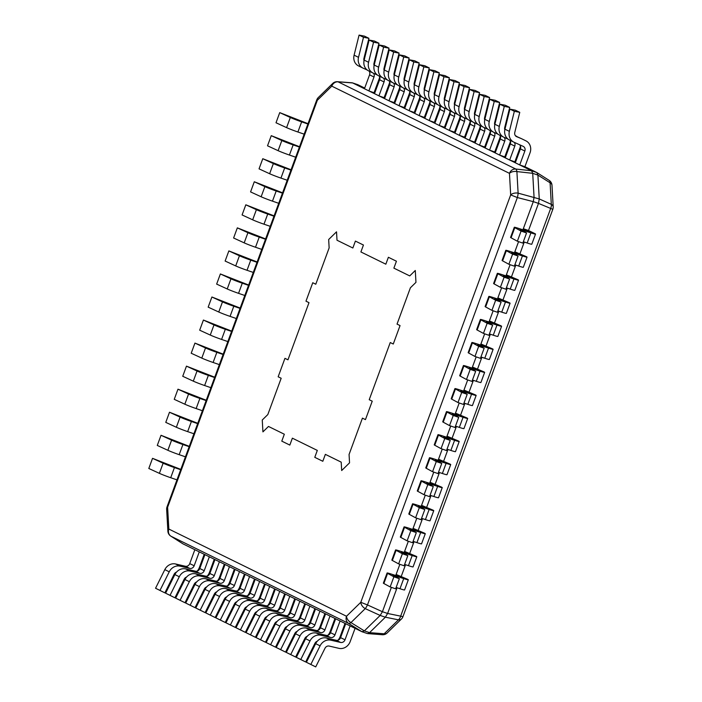 <?xml version="1.0" encoding="UTF-8"?>
<svg xmlns="http://www.w3.org/2000/svg" width="702" height="702" viewBox="0 0 702 702"><rect width="100%" height="100%" fill="white"/><g stroke="black" fill="none" stroke-linecap="round" stroke-linejoin="round"><path stroke-width="1.05" d="M182.748 543.717L170.911 536.196A6.248 3.37 122.4 0 1 170.761 536.109A6.248 3.37 122.4 0 1 170.498 535.907M357.537 84.591L352.106 82.801L337.539 81.704A6.248 3.229 94.3 0 1 338.083 81.836L352.623 82.933L531.546 170.753L536.749 172.508L524.921 166.699L530.036 152.799A10.082 8.977 -63.9 0 0 525.956 140.874L521.533 138.698A10.082 8.977 -63.9 0 0 521.296 138.592L516.611 136.653A3.931 3.501 116.1 0 1 514.785 132.415L519.761 112.346L514.347 111.302L509.371 131.371A10.082 8.977 -63.9 0 0 513.811 142.129L509.38 139.952A10.082 8.977 -63.9 0 1 504.949 129.203L509.371 131.371M391.374 587.355L382.414 611.714L367.471 604.931A6.248 1.632 114.5 0 1 365.242 608.625L380.168 615.443L364.364 630.887L350.965 622.577A6.248 2.343 121.9 0 1 348.578 623.394A6.248 5.563 -63.9 0 1 346.507 616.251A6.248 4.168 45.7 0 0 350.965 622.577L365.242 608.625A6.248 4.168 -134.3 0 1 360.793 602.298L367.471 604.931L517.356 197.552L533.292 201.641L534.055 197.192L532.713 173.324L516.9 171.578A6.248 3.694 176.8 0 0 509.459 173.35A6.248 5.563 -63.9 0 1 515.751 169.033A6.248 2.211 96.2 0 1 516.9 171.578L518.111 193.147A6.248 1.571 104.3 0 1 517.356 197.552L510.679 194.91A6.248 3.694 -3.2 0 1 518.111 193.147L539.25 198.938L551.307 204.352A6.248 3.694 -3.2 0 1 553.194 206.809L551.983 185.249A6.248 3.694 176.8 0 0 550.096 182.792A6.248 3.299 -57.6 0 0 549.087 180.326A6.248 3.299 -57.6 0 0 548.946 180.247M530.905 232.871L520.059 229.396L526.553 232.967L522.823 243.111L517.365 241.216L511.065 237.794A10.082 0.535 20.2 0 1 510.556 237.416L514.294 227.281A10.082 0.535 20.2 0 1 518.901 228.492L529.756 231.958L523.315 228.747L522.92 229.826L533.292 201.641L538.487 203.396L539.25 198.938L537.907 175.079L550.096 182.792L551.307 204.352A6.248 3.931 -65.9 0 1 550.552 208.757L400.666 616.145L402.93 616.707L552.816 209.319L538.487 203.396L528.509 230.502L534.582 233.476A10.082 0.535 20.2 0 1 535.521 234.082A10.082 0.535 20.2 0 1 530.905 232.871L527.176 243.006L523.332 241.734M316.769 99.895A6.248 6.248 0 0 1 318.26 97.578A6.248 4.168 45.7 0 0 317.348 100.263L316.769 99.895L167.023 506.879L167.611 507.248A6.248 3.694 176.8 0 0 166.655 509.38L167.883 531.195A6.248 3.694 -3.2 0 1 168.84 529.054A6.248 5.563 116.1 0 0 170.911 536.196L348.578 623.394L361.951 631.712L364.364 630.887L369.559 632.642L384.161 633.792A6.248 4.168 45.7 0 0 387.153 632.976L401.43 619.015A6.248 4.168 -134.3 0 1 398.446 619.84A6.248 3.879 -78.5 0 0 400.666 616.145L387.609 613.469L397.069 587.767M367.646 633.59L369.559 632.642L385.363 617.198L398.446 619.84L384.161 633.792A6.248 3.159 -85.6 0 1 382.3 634.731A6.248 6.248 0 0 0 387.153 632.976M367.286 633.52L361.951 631.712L183.029 543.892M410.398 287.785L397.034 324.105L400.052 325.588L393.269 344.024L390.251 342.541L369.217 399.701L372.235 401.184L369.217 399.701L390.251 342.541L393.269 344.024L400.052 325.588L397.034 324.105L410.398 287.785L415.961 282.353L415.286 270.481L409.731 275.912L393.883 268.138L396.428 261.223L388.382 257.274L385.837 264.189L360.898 251.948L385.837 264.189L388.382 257.274L396.428 261.223L393.883 268.138L409.731 275.912L415.286 270.481L415.961 282.353L410.398 287.785M363.443 245.033L360.898 251.948L363.443 245.033L355.396 241.084L363.443 245.033M352.852 247.999L355.396 241.084L352.852 247.999L337.004 240.224L352.852 247.999M336.53 231.827L337.004 240.224L336.53 231.827L328.668 239.514L336.53 231.827M329.141 247.903L328.668 239.514L329.141 247.903L315.777 284.222L312.759 282.739L305.975 301.184L308.994 302.659L287.96 359.819L308.994 302.659L305.975 301.184L312.759 282.739L315.777 284.222L329.141 247.903M284.942 358.345L287.96 359.819L284.942 358.345L278.159 376.781L284.942 358.345M281.177 378.264L278.159 376.781L281.177 378.264L267.813 414.575L262.258 420.007L262.925 431.879L268.489 426.447L284.328 434.231L281.792 441.137L289.829 445.086L292.374 438.171L317.313 450.412L292.374 438.171L289.829 445.086L281.792 441.137L284.328 434.231L268.489 426.447L262.925 431.879L262.258 420.007L267.813 414.575L281.177 378.264M314.777 457.327L317.313 450.412L314.777 457.327L322.815 461.275L314.777 457.327M325.359 454.361L322.815 461.275L325.359 454.361L341.207 462.144L325.359 454.361M341.681 470.533L341.207 462.144L341.681 470.533L349.543 462.855L341.681 470.533M349.07 454.457L349.543 462.855L349.07 454.457L362.434 418.138L365.452 419.62L372.235 401.184L365.452 419.62L362.434 418.138L349.07 454.457M536.881 172.578L537.907 175.079L532.713 173.324L531.546 170.753L515.751 169.033L338.083 81.836A6.248 5.563 116.1 0 0 331.792 86.153A6.248 4.168 -134.3 0 1 332.704 83.468L318.26 97.578M357.818 84.688L364.698 88.066M369.094 71.104A3.931 3.501 116.1 0 1 369.568 74.842L373.99 77.009L368.875 90.909L374.754 92.997M379.15 76.035A3.931 3.501 116.1 0 1 379.624 79.774L384.047 81.95L378.931 95.849L384.81 97.938M389.206 80.976A3.931 3.501 116.1 0 1 389.68 84.714L394.103 86.881L388.987 100.781L394.866 102.869M399.262 85.907A3.931 3.501 116.1 0 1 399.736 89.645L404.159 91.822L399.043 105.721L404.922 107.81M409.319 90.848A3.931 3.501 116.1 0 1 409.792 94.586L414.215 96.753L409.099 110.653L414.979 112.741M419.375 95.779A3.931 3.501 116.1 0 1 419.849 99.517L424.271 101.693L419.155 115.593L425.035 117.682M429.431 100.719A3.931 3.501 116.1 0 1 429.905 104.458L434.327 106.625L429.212 120.525L435.091 122.613M439.487 105.651A3.931 3.501 116.1 0 1 439.961 109.389L444.384 111.557L439.268 125.456L445.147 127.553M454.519 132.151L455.212 132.485M459.599 115.523A3.931 3.501 116.1 0 1 460.073 119.261L464.496 121.428L459.389 135.328L465.268 137.425M469.656 120.463A3.931 3.501 116.1 0 1 470.129 124.193L474.552 126.369L469.445 140.268L475.324 142.357M479.712 125.395A3.931 3.501 116.1 0 1 480.186 129.133L484.608 131.3L479.501 145.2L485.38 147.297M489.768 130.335A3.931 3.501 116.1 0 1 490.242 134.064L494.673 136.241L489.557 150.14L495.436 152.229M499.824 135.267A3.931 3.501 116.1 0 1 500.298 139.005L504.729 141.172L499.613 155.072L505.493 157.169M509.889 140.207A3.931 3.501 116.1 0 1 510.354 143.936L514.785 146.113L509.67 160.012L515.549 162.101M518.576 241.637L514.443 252.869L514.838 251.799L526.096 256.528A10.082 0.535 20.2 0 1 527.044 257.134A10.082 0.535 20.2 0 1 522.428 255.914L518.699 266.058L514.847 264.786M510.1 264.689L505.966 275.921L506.361 274.842L517.62 279.572A10.082 0.535 20.2 0 1 518.559 280.177A10.082 0.535 20.2 0 1 513.952 278.966L510.214 289.101L506.37 287.829M501.614 287.732L497.481 298.964L497.876 297.894L509.134 302.623A10.082 0.535 20.2 0 1 510.082 303.229A10.082 0.535 20.2 0 1 505.466 302.009L501.737 312.153L497.893 310.881M493.137 310.784L489.004 322.016L489.399 320.937L500.658 325.667A10.082 0.535 20.2 0 1 501.605 326.272A10.082 0.535 20.2 0 1 496.99 325.061L493.26 335.205L489.408 333.924M484.661 333.827L480.528 345.059L480.923 343.989L492.181 348.718A10.082 0.535 20.2 0 1 493.12 349.324A10.082 0.535 20.2 0 1 488.513 348.104L484.775 358.248L480.931 356.976M476.175 356.879L472.042 368.111L472.437 367.032L483.696 371.77A10.082 0.535 20.2 0 1 484.643 372.367A10.082 0.535 20.2 0 1 480.028 371.156L476.298 381.3L472.455 380.028M467.699 379.922L463.566 391.154L463.961 390.084L475.219 394.814A10.082 0.535 20.2 0 1 476.158 395.419A10.082 0.535 20.2 0 1 471.551 394.208L467.822 404.343L463.969 403.071M459.213 402.974L455.08 414.206L455.475 413.136L466.742 417.865A10.082 0.535 20.2 0 1 467.681 418.471A10.082 0.535 20.2 0 1 463.066 417.251L459.336 427.395L455.493 426.123M450.737 426.017L446.604 437.249L446.998 436.179L458.257 440.909A10.082 0.535 20.2 0 1 459.205 441.514A10.082 0.535 20.2 0 1 454.589 440.303L450.859 450.438L447.007 449.166M442.26 449.069L438.127 460.301L438.522 459.231L449.78 463.961A10.082 0.535 20.2 0 1 450.719 464.566A10.082 0.535 20.2 0 1 446.112 463.346L442.374 473.49L438.531 472.218M433.775 472.113L429.642 483.353L430.036 482.274L441.295 487.004A10.082 0.535 20.2 0 1 442.242 487.609A10.082 0.535 20.2 0 1 437.627 486.398L433.897 496.533L430.054 495.261M425.298 495.164L421.165 506.396L421.56 505.326L432.818 510.056A10.082 0.535 20.2 0 1 433.766 510.661A10.082 0.535 20.2 0 1 429.15 509.441L425.421 519.585L421.569 518.313M416.812 518.216L412.679 529.448L413.083 528.369L424.341 533.099A10.082 0.535 20.2 0 1 425.28 533.704A10.082 0.535 20.2 0 1 420.673 532.493L416.935 542.628L413.092 541.356M408.336 541.26L404.203 552.492L404.598 551.421L415.856 556.151A10.082 0.535 20.2 0 1 416.804 556.756A10.082 0.535 20.2 0 1 412.188 555.536L408.459 565.68L404.606 564.408M399.859 564.311L395.726 575.543L396.121 574.464L407.379 579.194A10.082 0.535 20.2 0 1 408.318 579.799A10.082 0.535 20.2 0 1 403.711 578.588L399.982 588.732L396.13 587.451M524.262 242.05L520.033 253.554M515.786 265.093L511.556 276.597M507.309 288.145L503.071 299.649M498.824 311.188L494.594 322.692M490.347 334.24L486.117 345.744M481.87 357.283L477.632 368.787M473.385 380.335L469.155 391.839M464.908 403.378L460.67 414.882M456.423 426.43L452.193 437.934M447.946 449.482L443.717 460.986M439.47 472.525L435.231 484.029M430.984 495.577L426.755 507.081M422.507 518.62L418.278 530.124M414.031 541.672L409.792 553.176M405.545 564.715L401.316 576.219M385.363 617.198L387.609 613.469L382.414 611.714L380.168 615.443L385.363 617.198M340.628 642.453L330.835 640.18A10.082 8.977 116.1 0 0 320.086 645.84L315.663 643.664A10.082 8.977 116.1 0 1 326.412 638.004L336.197 640.285A3.931 3.501 -63.9 0 0 340.584 637.635L345.7 623.736L350.123 625.903L345.007 639.803A3.931 3.501 -63.9 0 1 340.628 642.453L336.197 640.285M355.072 628.334L350.201 641.558A10.082 8.977 116.1 0 1 338.961 648.35L329.177 646.068A3.931 3.501 -63.9 0 0 324.982 648.279L315.724 666.9L310.828 664.461L320.086 645.84M315.724 666.9L306.405 662.284L315.663 643.664M310.828 664.461L306.405 662.284M330.563 637.521L320.779 635.24A10.082 8.977 116.1 0 0 310.03 640.9L305.607 638.732A10.082 8.977 116.1 0 1 316.356 633.072L326.14 635.345A3.931 3.501 -63.9 0 0 330.528 632.695L335.644 618.795L340.066 620.972L334.951 634.871A3.931 3.501 -63.9 0 1 330.563 637.521L326.14 635.345M345.015 623.394L340.145 636.626A10.082 8.977 116.1 0 1 338.031 640.18M310.03 640.9L300.772 659.52L305.668 661.968L314.926 643.348A3.931 3.501 -63.9 0 1 317.295 641.233M305.668 661.968L296.349 657.353L305.607 638.732M300.772 659.52L296.349 657.353M320.507 632.581L310.723 630.308A10.082 8.977 116.1 0 0 299.973 635.968L295.551 633.792A10.082 8.977 116.1 0 1 306.3 628.132L316.084 630.414A3.931 3.501 -63.9 0 0 320.472 627.763L325.588 613.864L330.01 616.031L324.894 629.931A3.931 3.501 -63.9 0 1 320.507 632.581L316.084 630.414M334.959 618.462L330.089 631.686A10.082 8.977 116.1 0 1 327.974 635.249M299.973 635.968L290.716 654.589L295.612 657.028L304.87 638.408A3.931 3.501 -63.9 0 1 307.239 636.302M295.612 657.028L286.293 652.412L295.551 633.792M290.716 654.589L286.293 652.412M310.451 627.649L300.667 625.368A10.082 8.977 116.1 0 0 289.917 631.028L285.495 628.86A10.082 8.977 116.1 0 1 296.244 623.201L306.028 625.473A3.931 3.501 -63.9 0 0 310.416 622.823L315.531 608.924L319.954 611.1L314.838 624.999A3.931 3.501 -63.9 0 1 310.451 627.649L306.028 625.473M324.903 613.522L320.033 626.754A10.082 8.977 116.1 0 1 317.918 630.317M289.917 631.028L280.66 649.648L285.556 652.097L294.814 633.476A3.931 3.501 -63.9 0 1 297.183 631.361M285.556 652.097L276.228 647.481L285.495 628.86M280.66 649.648L276.228 647.481M300.395 622.709L290.61 620.436A10.082 8.977 116.1 0 0 279.861 626.096L275.438 623.92A10.082 8.977 116.1 0 1 286.188 618.269L295.972 620.542A3.931 3.501 -63.9 0 0 300.359 617.892L305.475 603.992L309.898 606.159L304.782 620.059A3.931 3.501 -63.9 0 1 300.395 622.709L295.972 620.542M314.847 608.59L309.977 621.814A10.082 8.977 116.1 0 1 307.862 625.377M279.861 626.096L270.603 644.717L275.5 647.156L284.758 628.536A3.931 3.501 -63.9 0 1 287.127 626.43M275.5 647.156L266.172 642.541L275.438 623.92M270.603 644.717L266.172 642.541M290.338 617.778L280.554 615.505A10.082 8.977 116.1 0 0 269.805 621.156L265.374 618.988A10.082 8.977 116.1 0 1 276.132 613.329L285.916 615.601A3.931 3.501 -63.9 0 0 290.303 612.951L295.419 599.052L299.842 601.228L294.726 615.127A3.931 3.501 -63.9 0 1 290.338 617.778L285.916 615.601M304.791 603.65L299.921 616.882A10.082 8.977 116.1 0 1 297.797 620.445M269.805 621.156L260.547 639.776L265.444 642.225L274.701 623.604A3.931 3.501 -63.9 0 1 277.071 621.489M265.444 642.225L256.116 637.609L265.374 618.988M260.547 639.776L256.116 637.609M280.282 612.837L270.498 610.564A10.082 8.977 116.1 0 0 259.749 616.224L255.317 614.048A10.082 8.977 116.1 0 1 266.076 608.397L275.86 610.67A3.931 3.501 -63.9 0 0 280.247 608.02L285.363 594.12L289.786 596.288L284.67 610.187A3.931 3.501 -63.9 0 1 280.282 612.837L275.86 610.67M294.735 598.718L289.865 611.942A10.082 8.977 116.1 0 1 287.741 615.505M259.749 616.224L250.491 634.845L255.388 637.284L264.645 618.664A3.931 3.501 -63.9 0 1 267.014 616.558M255.388 637.284L246.06 632.669L255.317 614.048M250.491 634.845L246.06 632.669M270.226 607.906L260.442 605.633A10.082 8.977 116.1 0 0 249.693 611.284L245.261 609.117A10.082 8.977 116.1 0 1 256.019 603.457L265.804 605.729A3.931 3.501 -63.9 0 0 270.191 603.079L275.307 589.18L279.729 591.356L274.614 605.256A3.931 3.501 -63.9 0 1 270.226 607.906L265.804 605.729M284.679 593.787L279.808 607.011A10.082 8.977 116.1 0 1 277.685 610.573M249.693 611.284L240.435 629.905L245.331 632.353L254.589 613.732A3.931 3.501 -63.9 0 1 256.958 611.617M245.331 632.353L236.004 627.737L245.261 609.117M240.435 629.905L236.004 627.737M260.17 602.965L250.386 600.693A10.082 8.977 116.1 0 0 239.636 606.352L235.205 604.176A10.082 8.977 116.1 0 1 245.963 598.525L255.747 600.798A3.931 3.501 -63.9 0 0 260.135 598.148L265.251 584.248L269.673 586.416L264.557 600.315A3.931 3.501 -63.9 0 1 260.17 602.965L255.747 600.798M274.622 588.846L269.752 602.07A10.082 8.977 116.1 0 1 267.629 605.633M239.636 606.352L230.379 624.973L235.275 627.412L244.533 608.792A3.931 3.501 -63.9 0 1 246.902 606.686M235.275 627.412L225.947 622.797L235.205 604.176M230.379 624.973L225.947 622.797M250.114 598.034L240.33 595.761A10.082 8.977 116.1 0 0 229.58 601.412L225.149 599.245A10.082 8.977 116.1 0 1 235.907 593.585L245.691 595.858A3.931 3.501 -63.9 0 0 250.079 593.208L255.195 579.308L259.617 581.484L254.501 595.384A3.931 3.501 -63.9 0 1 250.114 598.034L245.691 595.858M264.566 583.915L259.696 597.139A10.082 8.977 116.1 0 1 257.573 600.701M229.58 601.412L220.314 620.033L225.219 622.481L234.477 603.86A3.931 3.501 -63.9 0 1 236.846 601.746M225.219 622.481L215.891 617.865L225.149 599.245M220.314 620.033L215.891 617.865M240.058 593.093L230.274 590.821A10.082 8.977 116.1 0 0 219.524 596.481L215.093 594.304A10.082 8.977 116.1 0 1 225.851 588.653L235.635 590.926A3.931 3.501 -63.9 0 0 240.023 588.276L245.138 574.376L249.561 576.544L244.445 590.443A3.931 3.501 -63.9 0 1 240.058 593.093L235.635 590.926M254.51 578.974L249.64 592.198A10.082 8.977 116.1 0 1 247.516 595.761M219.524 596.481L210.258 615.101L215.163 617.541L224.421 598.92A3.931 3.501 -63.9 0 1 226.781 596.814M215.163 617.541L205.835 612.925L215.093 594.304M210.258 615.101L205.835 612.925M230.002 588.162L220.217 585.889A10.082 8.977 116.1 0 0 209.459 591.54L205.037 589.373A10.082 8.977 116.1 0 1 215.795 583.713L225.579 585.986A3.931 3.501 -63.9 0 0 229.966 583.344L235.073 569.445L239.505 571.612L234.389 585.512A3.931 3.501 -63.9 0 1 230.002 588.162L225.579 585.986M244.445 574.043L239.584 587.267A10.082 8.977 116.1 0 1 237.46 590.83M209.459 591.54L200.202 610.161L205.107 612.609L214.364 593.989A3.931 3.501 -63.9 0 1 216.725 591.874M205.107 612.609L195.779 607.993L205.037 589.373M200.202 610.161L195.779 607.993M219.945 583.222L210.161 580.949A10.082 8.977 116.1 0 0 199.403 586.609L194.98 584.441A10.082 8.977 116.1 0 1 205.739 578.781L215.523 581.054A3.931 3.501 -63.9 0 0 219.91 578.404L225.017 564.505L229.449 566.681L224.333 580.58A3.931 3.501 -63.9 0 1 219.945 583.222L215.523 581.054M234.389 569.103L229.528 582.327A10.082 8.977 116.1 0 1 227.404 585.889M199.403 586.609L190.145 605.229L195.042 607.669L204.308 589.048A3.931 3.501 -63.9 0 1 206.669 586.942M195.042 607.669L185.723 603.053L194.98 584.441M190.145 605.229L185.723 603.053M209.889 578.29L200.105 576.017A10.082 8.977 116.1 0 0 189.347 581.677L184.924 579.501A10.082 8.977 116.1 0 1 195.682 573.841L205.467 576.114A3.931 3.501 -63.9 0 0 209.854 573.473L214.961 559.573L219.393 561.74L214.277 575.64A3.931 3.501 -63.9 0 1 209.889 578.29L205.467 576.114M224.333 564.171L219.472 577.395A10.082 8.977 116.1 0 1 217.348 580.958M189.347 581.677L180.089 600.298L184.986 602.737L194.252 584.117A3.931 3.501 -63.9 0 1 196.613 582.002M184.986 602.737L175.667 598.122L184.924 579.501M180.089 600.298L175.667 598.122M199.833 573.35L190.049 571.077A10.082 8.977 116.1 0 0 179.291 576.737L174.868 574.569A10.082 8.977 116.1 0 1 185.626 568.91L195.41 571.182A3.931 3.501 -63.9 0 0 199.798 568.532L204.905 554.633L209.336 556.809L204.221 570.708A3.931 3.501 -63.9 0 1 199.833 573.35L195.41 571.182M214.277 559.231L209.415 572.463A10.082 8.977 116.1 0 1 207.292 576.017M179.291 576.737L170.033 595.357L174.93 597.797L184.187 579.185A3.931 3.501 -63.9 0 1 186.556 577.07M174.93 597.797L165.611 593.19L174.868 574.569M170.033 595.357L165.611 593.19M189.777 568.418L179.993 566.145A10.082 8.977 116.1 0 0 169.235 571.805L164.812 569.629A10.082 8.977 116.1 0 1 175.561 563.969L185.354 566.251A3.931 3.501 -63.9 0 0 189.733 563.601L194.849 549.701L199.28 551.869L194.164 565.768A3.931 3.501 -63.9 0 1 189.777 568.418L185.354 566.251M204.221 554.299L199.359 567.523A10.082 8.977 116.1 0 1 197.236 571.086M169.235 571.805L159.977 590.426L164.873 592.865L174.131 574.245A3.931 3.501 -63.9 0 1 176.5 572.139M164.873 592.865L155.554 588.25L164.812 569.629M159.977 590.426L155.554 588.25M176.957 479.87L170.709 477.72A10.082 0.535 -159.8 0 1 159.389 473.35L163.118 463.206A10.082 0.535 -159.8 0 0 174.438 467.576L180.695 469.735M180.809 469.401L152.536 458.336L148.806 468.48L159.389 473.35M152.536 458.336L163.118 463.206M185.442 456.827L179.185 454.677A10.082 0.535 -159.8 0 1 167.866 450.298L171.595 440.154A10.082 0.535 -159.8 0 0 182.915 444.533L189.171 446.683M189.294 446.349L161.021 435.293L157.283 445.437L167.866 450.298M161.021 435.293L171.595 440.154M193.919 433.775L187.662 431.625A10.082 0.535 -159.8 0 1 176.351 427.255L180.081 417.111A10.082 0.535 -159.8 0 0 191.4 421.481L197.648 423.631M197.771 423.306L169.498 412.241L165.769 422.385L176.351 427.255M169.498 412.241L180.081 417.111M202.404 410.731L196.148 408.573A10.082 0.535 -159.8 0 1 184.828 404.203L188.557 394.059A10.082 0.535 -159.8 0 0 199.877 398.438L206.134 400.588M206.256 400.254L177.975 389.198L174.245 399.333L184.828 404.203M177.975 389.198L188.557 394.059M210.881 387.679L204.624 385.53A10.082 0.535 -159.8 0 1 193.304 381.151L197.043 371.016A10.082 0.535 -159.8 0 0 208.354 375.386L214.61 377.536M214.733 377.211L186.46 366.146L182.731 376.29L193.304 381.151M186.46 366.146L197.043 371.016M219.357 364.628L213.11 362.478A10.082 0.535 -159.8 0 1 201.79 358.108L205.519 347.964A10.082 0.535 -159.8 0 0 216.839 352.343L223.096 354.492M223.21 354.159L194.937 343.102L191.207 353.238L201.79 358.108M194.937 343.102L205.519 347.964M227.843 341.584L221.586 339.435A10.082 0.535 -159.8 0 1 210.267 335.056L213.996 324.921A10.082 0.535 -159.8 0 0 225.316 329.291L231.572 331.441M231.695 331.116L203.413 320.051L199.684 330.194L210.267 335.056M203.413 320.051L213.996 324.921M236.32 318.532L230.063 316.383A10.082 0.535 -159.8 0 1 218.752 312.013L222.481 301.869A10.082 0.535 -159.8 0 0 233.801 306.248L240.049 308.397M240.172 308.064L211.899 297.007L208.169 307.143L218.752 312.013M211.899 297.007L222.481 301.869M244.796 295.489L238.548 293.339A10.082 0.535 -159.8 0 1 227.229 288.961L230.958 278.826A10.082 0.535 -159.8 0 0 242.278 283.196L248.534 285.345M248.648 285.021L220.375 273.955L216.646 284.099L227.229 288.961M220.375 273.955L230.958 278.826M253.282 272.437L247.025 270.288A10.082 0.535 -159.8 0 1 235.705 265.918L239.435 255.774A10.082 0.535 -159.8 0 0 250.754 260.144L257.011 262.302M257.134 261.969L228.861 250.912L225.123 261.047L235.705 265.918M228.861 250.912L239.435 255.774M261.758 249.394L255.502 247.244A10.082 0.535 -159.8 0 1 244.191 242.866L247.92 232.722A10.082 0.535 -159.8 0 0 259.24 237.1L265.488 239.25M265.61 238.926L237.337 227.86L233.608 238.004L244.191 242.866M237.337 227.86L247.92 232.722M270.244 226.342L263.987 224.192A10.082 0.535 -159.8 0 1 252.667 219.823L256.397 209.679A10.082 0.535 -159.8 0 0 267.716 214.049L273.973 216.207M274.096 215.874L245.814 204.808L242.085 214.952L252.667 219.823M245.814 204.808L256.397 209.679M278.72 203.299L272.464 201.149A10.082 0.535 -159.8 0 1 261.144 196.771L264.882 186.627A10.082 0.535 -159.8 0 0 276.193 191.005L282.45 193.155M282.573 192.822L254.299 181.765L250.57 191.909L261.144 196.771M254.299 181.765L264.882 186.627M287.197 180.247L280.949 178.097A10.082 0.535 -159.8 0 1 269.629 173.727L273.359 163.584A10.082 0.535 -159.8 0 0 284.679 167.953L290.935 170.103M291.049 169.779L262.776 158.713L259.047 168.857L269.629 173.727M262.776 158.713L273.359 163.584M295.682 157.204L289.426 155.045A10.082 0.535 -159.8 0 1 278.106 150.676L281.835 140.532A10.082 0.535 -159.8 0 0 293.155 144.91L299.412 147.06M299.535 146.727L271.262 135.67L267.523 145.805L278.106 150.676M271.262 135.67L281.835 140.532M304.159 134.152L297.902 132.002A10.082 0.535 -159.8 0 1 286.591 127.624L290.321 117.488A10.082 0.535 -159.8 0 0 301.641 121.858L307.888 124.008M308.011 123.684L279.738 112.618L276.009 122.762L286.591 127.624M279.738 112.618L290.321 117.488M369.568 74.842L364.452 88.742L368.875 90.909M364.031 60.688A3.931 3.501 116.1 0 1 363.934 58.38L368.91 38.312L364.487 36.135L359.073 35.1L354.098 55.168L358.52 57.336A10.082 8.977 -63.9 0 0 362.96 68.094L358.538 65.927A10.082 8.977 -63.9 0 1 354.098 55.168M362.96 68.094A10.082 8.977 -63.9 0 0 363.197 68.208L367.269 70.042M379.677 77.009A10.082 8.977 -63.9 0 1 379.185 78.764L374.069 92.664M373.99 77.009A3.931 3.501 116.1 0 0 373.499 73.254M368.91 38.312L363.496 37.267L358.52 57.336M359.073 35.1L363.496 37.267M379.624 79.774L374.508 93.673L378.931 95.849M374.087 65.619A3.931 3.501 116.1 0 1 373.99 63.312L378.966 43.243L374.543 41.076L369.129 40.032L364.154 60.1L368.576 62.276A10.082 8.977 -63.9 0 0 373.016 73.026L368.594 70.858A10.082 8.977 -63.9 0 1 364.154 60.1M373.016 73.026A10.082 8.977 -63.9 0 0 373.253 73.14L377.325 74.982M389.733 81.95A10.082 8.977 -63.9 0 1 389.241 83.705L384.126 97.604M384.047 81.95A3.931 3.501 116.1 0 0 383.555 78.185M378.966 43.243L373.552 42.208L368.576 62.276M369.129 40.032L373.552 42.208M389.68 84.714L384.564 98.613L388.987 100.781M384.143 70.551A3.931 3.501 116.1 0 1 384.047 68.252L389.022 48.184L384.599 46.007L379.185 44.972L374.21 65.04L378.632 67.208A10.082 8.977 -63.9 0 0 383.073 77.966L378.65 75.79A10.082 8.977 -63.9 0 1 374.21 65.04M383.073 77.966A10.082 8.977 -63.9 0 0 383.31 78.08L387.381 79.914M399.789 86.881A10.082 8.977 -63.9 0 1 399.298 88.636L394.182 102.536M394.103 86.881A3.931 3.501 116.1 0 0 393.611 83.126M389.022 48.184L383.608 47.139L378.632 67.208M379.185 44.972L383.608 47.139M399.736 89.645L394.621 103.545L399.043 105.721M394.199 75.491A3.931 3.501 116.1 0 1 394.103 73.183L399.087 53.115L394.656 50.948L389.241 49.903L384.266 69.972L388.689 72.148A10.082 8.977 -63.9 0 0 393.129 82.897L388.706 80.73A10.082 8.977 -63.9 0 1 384.266 69.972M393.129 82.897A10.082 8.977 -63.9 0 0 393.366 83.011L397.437 84.845M409.845 91.822A10.082 8.977 -63.9 0 1 409.354 93.577L404.238 107.476M404.159 91.822A3.931 3.501 116.1 0 0 403.668 88.057M399.087 53.115L393.664 52.08L388.689 72.148M389.241 49.903L393.664 52.08M409.792 94.586L404.677 108.485L409.099 110.653M404.255 80.423A3.931 3.501 116.1 0 1 404.168 78.124L409.143 58.055L404.712 55.879L399.298 54.844L394.322 74.912L398.745 77.08A10.082 8.977 -63.9 0 0 403.185 87.838L398.762 85.662A10.082 8.977 -63.9 0 1 394.322 74.912M403.185 87.838A10.082 8.977 -63.9 0 0 403.422 87.952L407.493 89.786M419.901 96.753A10.082 8.977 -63.9 0 1 419.41 98.508L414.294 112.408M414.215 96.753A3.931 3.501 116.1 0 0 413.724 92.997M409.143 58.055L403.729 57.011L398.745 77.08M399.298 54.844L403.729 57.011M419.849 99.517L414.733 113.417L419.155 115.593M414.312 85.363A3.931 3.501 116.1 0 1 414.224 83.055L419.199 62.987L414.768 60.82L409.354 59.775L404.378 79.844L408.81 82.02A10.082 8.977 -63.9 0 0 413.241 92.769L408.818 90.602A10.082 8.977 -63.9 0 1 404.378 79.844M413.241 92.769A10.082 8.977 -63.9 0 0 413.478 92.883L417.558 94.717M429.957 101.693A10.082 8.977 -63.9 0 1 429.466 103.44L424.35 117.339M424.271 101.693A3.931 3.501 116.1 0 0 423.78 97.929M419.199 62.987L413.785 61.951L408.81 82.02M409.354 59.775L413.785 61.951M429.905 104.458L424.789 118.357L429.212 120.525M424.368 90.295A3.931 3.501 116.1 0 1 424.28 87.987L429.255 67.927L424.824 65.751L419.41 64.716L414.434 84.784L418.866 86.951A10.082 8.977 -63.9 0 0 423.297 97.71L418.875 95.533A10.082 8.977 -63.9 0 1 414.434 84.784M423.297 97.71A10.082 8.977 -63.9 0 0 423.534 97.815L427.615 99.658M440.014 106.625A10.082 8.977 -63.9 0 1 439.522 108.38L434.406 122.28M434.327 106.625A3.931 3.501 116.1 0 0 433.836 102.869M429.255 67.927L423.841 66.883L418.866 86.951M419.41 64.716L423.841 66.883M439.961 109.389L434.845 123.289L439.268 125.456M434.424 95.235A3.931 3.501 116.1 0 1 434.336 92.927L439.312 72.859L434.88 70.691L429.466 69.647L424.491 89.716L428.922 91.892A10.082 8.977 -63.9 0 0 433.353 102.641L428.931 100.474A10.082 8.977 -63.9 0 1 424.491 89.716M433.353 102.641A10.082 8.977 -63.9 0 0 433.59 102.755L437.671 104.589M450.07 111.557A10.082 8.977 -63.9 0 1 449.578 113.312L444.463 127.211M444.384 111.557A3.931 3.501 116.1 0 0 443.892 107.801M439.312 72.859L433.897 71.823L428.922 91.892M429.466 69.647L433.897 71.823M450.017 114.321L454.44 116.497L449.333 130.396L444.901 128.22L450.017 114.321A3.931 3.501 116.1 0 0 449.543 110.591M444.48 100.167A3.931 3.501 116.1 0 1 444.392 97.859L449.368 77.799L444.936 75.623L439.522 74.587L434.547 94.656L438.978 96.823A10.082 8.977 -63.9 0 0 443.41 107.581L438.987 105.405A10.082 8.977 -63.9 0 1 434.547 94.656M443.41 107.581A10.082 8.977 -63.9 0 0 443.646 107.687L447.727 109.53M460.126 116.497A10.082 8.977 -63.9 0 1 459.634 118.252L454.527 132.151L449.333 130.396M454.44 116.497A3.931 3.501 116.1 0 0 453.948 112.741M449.368 77.799L443.954 76.755L438.978 96.823M439.522 74.587L443.954 76.755M460.073 119.261L454.957 133.161L459.389 135.328M454.536 105.107A3.931 3.501 116.1 0 1 454.448 102.799L459.424 82.731L455.001 80.563L449.578 79.519L444.603 99.587L449.034 101.755A10.082 8.977 -63.9 0 0 453.466 112.513L449.043 110.346A10.082 8.977 -63.9 0 1 444.603 99.587M453.466 112.513A10.082 8.977 -63.9 0 0 453.703 112.627L457.783 114.461M470.182 121.428A10.082 8.977 -63.9 0 1 469.691 123.183L464.584 137.083M464.496 121.428A3.931 3.501 116.1 0 0 464.004 117.673M459.424 82.731L454.01 81.695L449.034 101.755M449.578 79.519L454.01 81.695M470.129 124.193L465.014 138.092L469.445 140.268M464.592 110.038A3.931 3.501 116.1 0 1 464.505 107.731L469.48 87.671L465.057 85.495L459.643 84.459L454.659 104.519L459.09 106.695A10.082 8.977 -63.9 0 0 463.522 117.453L459.099 115.277A10.082 8.977 -63.9 0 1 454.659 104.519M463.522 117.453A10.082 8.977 -63.9 0 0 463.759 117.559L467.839 119.401M480.238 126.369A10.082 8.977 -63.9 0 1 479.747 128.124L474.64 142.023M474.552 126.369A3.931 3.501 116.1 0 0 474.069 122.604M469.48 87.671L464.066 86.627L459.09 106.695M459.643 84.459L464.066 86.627M480.186 129.133L475.07 143.032L479.501 145.2M474.649 114.979A3.931 3.501 116.1 0 1 474.561 112.671L479.536 92.603L475.114 90.435L469.699 89.391L464.724 109.459L469.147 111.627A10.082 8.977 -63.9 0 0 473.578 122.385L469.155 120.217A10.082 8.977 -63.9 0 1 464.724 109.459M473.578 122.385A10.082 8.977 -63.9 0 0 473.815 122.499L477.895 124.333M490.294 131.3A10.082 8.977 -63.9 0 1 489.803 133.055L484.696 146.955M484.608 131.3A3.931 3.501 116.1 0 0 484.126 127.545M479.536 92.603L474.122 91.567L469.147 111.627M469.699 89.391L474.122 91.567M490.242 134.064L485.126 147.964L489.557 150.14M484.705 119.91A3.931 3.501 116.1 0 1 484.617 117.603L489.592 97.534L485.17 95.367L479.756 94.331L474.78 114.391L479.203 116.567A10.082 8.977 -63.9 0 0 483.643 127.325L479.212 125.149A10.082 8.977 -63.9 0 1 474.78 114.391M483.643 127.325A10.082 8.977 -63.9 0 0 483.871 127.431L487.951 129.273M500.351 136.241A10.082 8.977 -63.9 0 1 499.859 137.996L494.752 151.895M494.673 136.241A3.931 3.501 116.1 0 0 494.182 132.476M489.592 97.534L484.178 96.499L479.203 116.567M479.756 94.331L484.178 96.499M500.298 139.005L495.182 152.904L499.613 155.072M494.761 124.851A3.931 3.501 116.1 0 1 494.673 122.543L499.648 102.474L495.226 100.298L489.812 99.263L484.836 119.331L489.259 121.499A10.082 8.977 -63.9 0 0 493.699 132.257L489.268 130.089A10.082 8.977 -63.9 0 1 484.836 119.331M493.699 132.257A10.082 8.977 -63.9 0 0 493.927 132.371L498.008 134.205M510.407 141.172A10.082 8.977 -63.9 0 1 509.924 142.927L504.808 156.827M504.729 141.172A3.931 3.501 116.1 0 0 504.238 137.416M499.648 102.474L494.234 101.439L489.259 121.499M489.812 99.263L494.234 101.439M510.354 143.936L505.247 157.836L509.67 160.012M504.817 129.782A3.931 3.501 116.1 0 1 504.729 127.474L509.705 107.406L505.282 105.239L499.868 104.203L494.892 124.263L499.315 126.439A10.082 8.977 -63.9 0 0 503.755 137.197L499.324 135.021A10.082 8.977 -63.9 0 1 494.892 124.263M503.755 137.197A10.082 8.977 -63.9 0 0 503.992 137.302L508.064 139.145M515.663 135.828L515.663 135.828A10.082 8.977 -63.9 0 1 515.9 135.934A10.082 8.977 -63.9 0 1 517.216 136.75M520.463 146.113A10.082 8.977 -63.9 0 1 519.98 147.868L514.864 161.767M514.785 146.113A3.931 3.501 116.1 0 0 514.294 142.348M509.705 107.406L504.29 106.371L499.315 126.439M499.868 104.203L504.29 106.371M520.41 148.877L524.842 151.044L519.726 164.944L515.303 162.776L520.41 148.877A3.931 3.501 116.1 0 0 519.568 144.726M515.768 136.1L521.296 138.592M519.761 112.346L515.338 110.17L509.924 109.135L504.949 129.203M513.811 142.129A10.082 8.977 -63.9 0 0 514.048 142.243L523.157 146.349A3.931 3.501 116.1 0 1 524.842 151.044M519.726 164.944L524.921 166.699M509.924 109.135L514.347 111.302M523.315 228.747L528.509 230.502M526.553 232.967L521.095 231.072L514.794 227.659L511.065 237.794M514.294 227.281A10.082 0.535 20.2 0 0 514.794 227.659M527.176 243.006A10.082 0.535 20.2 0 0 531.791 244.226L535.521 234.082M521.095 231.072L517.365 241.216M514.838 251.799L521.27 255.01L510.424 251.544A10.082 0.535 20.2 0 0 505.809 250.324A10.082 0.535 20.2 0 0 506.317 250.702L502.588 260.846A10.082 0.535 20.2 0 1 502.079 260.468L505.809 250.324M506.317 250.702L512.618 254.124L518.076 256.019L511.582 252.448L522.428 255.914M518.699 266.058A10.082 0.535 20.2 0 0 523.315 267.269L527.044 257.134M518.076 256.019L514.347 266.155L508.88 264.268L502.588 260.846M512.618 254.124L508.88 264.268M506.361 274.842L512.793 278.053L501.948 274.587A10.082 0.535 20.2 0 0 497.332 273.376A10.082 0.535 20.2 0 0 497.832 273.754L494.103 283.898A10.082 0.535 20.2 0 1 493.603 283.511L497.332 273.376M497.832 273.754L504.133 277.176L509.599 279.063L503.097 275.5L513.952 278.966M510.214 289.101A10.082 0.535 20.2 0 0 514.829 290.321L518.559 280.177M509.599 279.063L505.87 289.206L500.403 287.311L494.103 283.898M504.133 277.176L500.403 287.311M497.876 297.894L504.308 301.105L493.462 297.639A10.082 0.535 20.2 0 0 488.855 296.419A10.082 0.535 20.2 0 0 489.355 296.797L485.626 306.941A10.082 0.535 20.2 0 1 485.117 306.563L488.855 296.419M489.355 296.797L495.656 300.219L501.114 302.114L494.62 298.543L505.466 302.009M501.737 312.153A10.082 0.535 20.2 0 0 506.353 313.364L510.082 303.229M501.114 302.114L497.385 312.25L491.926 310.363L485.626 306.941M495.656 300.219L491.926 310.363M489.399 320.937L495.831 324.148L484.985 320.682A10.082 0.535 20.2 0 0 480.37 319.471A10.082 0.535 20.2 0 0 480.879 319.849L477.141 329.993A10.082 0.535 20.2 0 1 476.64 329.607L480.37 319.471M480.879 319.849L487.17 323.271L492.637 325.158L486.144 321.595L496.99 325.061M493.26 335.205A10.082 0.535 20.2 0 0 497.867 336.416L501.605 326.272M492.637 325.158L488.908 335.302L483.441 333.406L477.141 329.993M487.17 323.271L483.441 333.406M480.923 343.989L487.355 347.2L476.5 343.734A10.082 0.535 20.2 0 0 471.893 342.515A10.082 0.535 20.2 0 0 472.393 342.892L468.664 353.036A10.082 0.535 20.2 0 1 468.164 352.658L471.893 342.515M472.393 342.892L478.694 346.314L484.161 348.21L477.658 344.638L488.513 348.104M484.775 358.248A10.082 0.535 20.2 0 0 489.391 359.468L493.12 349.324M484.161 348.21L480.422 358.345L474.964 356.458L468.664 353.036M478.694 346.314L474.964 356.458M472.437 367.032L478.869 370.252L468.023 366.777A10.082 0.535 20.2 0 0 463.408 365.567A10.082 0.535 20.2 0 0 463.917 365.944L460.187 376.088A10.082 0.535 20.2 0 1 459.678 375.702L463.408 365.567M463.917 365.944L470.217 369.366L475.675 371.253L469.182 367.69L480.028 371.156M476.298 381.3A10.082 0.535 20.2 0 0 480.914 382.511L484.643 372.367M475.675 371.253L471.946 381.397L466.479 379.501L460.187 376.088M470.217 369.366L466.479 379.501M463.961 390.084L470.393 393.295L459.547 389.829A10.082 0.535 20.2 0 0 454.931 388.61A10.082 0.535 20.2 0 0 455.431 388.996L451.702 399.131A10.082 0.535 20.2 0 1 451.202 398.754L454.931 388.61M455.431 388.996L461.732 392.409L467.199 394.305L460.705 390.733L471.551 394.208M467.822 404.343A10.082 0.535 20.2 0 0 472.428 405.563L476.158 395.419M467.199 394.305L463.469 404.44L458.002 402.553L451.702 399.131M461.732 392.409L458.002 402.553M455.475 413.136L461.916 416.347L451.061 412.873A10.082 0.535 20.2 0 0 446.454 411.662A10.082 0.535 20.2 0 0 446.955 412.039L443.225 422.183A10.082 0.535 20.2 0 1 442.716 421.805L446.454 411.662M446.955 412.039L453.255 415.461L458.713 417.348L452.22 413.785L463.066 417.251M459.336 427.395A10.082 0.535 20.2 0 0 463.952 428.606L467.681 418.471M458.713 417.348L454.984 427.492L449.526 425.596L443.225 422.183M453.255 415.461L449.526 425.596M446.998 436.179L453.431 439.391L442.585 435.924A10.082 0.535 20.2 0 0 437.969 434.705A10.082 0.535 20.2 0 0 438.478 435.091L434.749 445.226A10.082 0.535 20.2 0 1 434.24 444.849L437.969 434.705M438.478 435.091L444.778 438.504L450.236 440.4L443.743 436.828L454.589 440.303M450.859 450.438A10.082 0.535 20.2 0 0 455.475 451.658L459.205 441.514M450.236 440.4L446.507 450.544L441.04 448.648L434.749 445.226M444.778 438.504L441.04 448.648M438.522 459.231L444.954 462.442L434.108 458.968A10.082 0.535 20.2 0 0 429.492 457.757A10.082 0.535 20.2 0 0 429.993 458.134L426.263 468.278A10.082 0.535 20.2 0 1 425.763 467.901L429.492 457.757M429.993 458.134L436.293 461.556L441.76 463.443L435.258 459.88L446.112 463.346M442.374 473.49A10.082 0.535 20.2 0 0 446.99 474.701L450.719 464.566M441.76 463.443L438.022 473.587L432.564 471.7L426.263 468.278M436.293 461.556L432.564 471.7M430.036 482.274L436.468 485.486L425.623 482.02A10.082 0.535 20.2 0 0 421.007 480.809A10.082 0.535 20.2 0 0 421.516 481.186L417.787 491.321A10.082 0.535 20.2 0 1 417.278 490.944L421.007 480.809M421.516 481.186L427.816 484.599L433.274 486.495L426.781 482.923L437.627 486.398M433.897 496.533A10.082 0.535 20.2 0 0 438.513 497.753L442.242 487.609M433.274 486.495L429.545 496.639L424.087 494.743L417.787 491.321M427.816 484.599L424.087 494.743M421.56 505.326L427.992 508.538L417.146 505.071A10.082 0.535 20.2 0 0 412.53 503.852A10.082 0.535 20.2 0 0 413.039 504.229L409.301 514.373A10.082 0.535 20.2 0 1 408.801 513.996L412.53 503.852M413.039 504.229L419.331 507.651L424.798 509.547L418.304 505.975L429.15 509.441M425.421 519.585A10.082 0.535 20.2 0 0 430.028 520.796L433.766 510.661M424.798 509.547L421.068 519.682L415.602 517.795L409.301 514.373M419.331 507.651L415.602 517.795M413.083 528.369L419.515 531.581L408.661 528.115A10.082 0.535 20.2 0 0 404.054 526.904A10.082 0.535 20.2 0 0 404.554 527.281L400.824 537.425A10.082 0.535 20.2 0 1 400.324 537.039L404.054 526.904M404.554 527.281L410.854 530.703L416.321 532.59L409.819 529.027L420.673 532.493M416.935 542.628A10.082 0.535 20.2 0 0 421.551 543.848L425.28 533.704M416.321 532.59L412.583 542.734L407.125 540.838L400.824 537.425M410.854 530.703L407.125 540.838M404.598 551.421L411.03 554.633L400.184 551.167A10.082 0.535 20.2 0 0 395.568 549.947A10.082 0.535 20.2 0 0 396.077 550.324L392.348 560.468A10.082 0.535 20.2 0 1 391.839 560.091L395.568 549.947M396.077 550.324L402.378 553.746L407.836 555.642L401.342 552.07L412.188 555.536M408.459 565.68A10.082 0.535 20.2 0 0 413.074 566.891L416.804 556.756M407.836 555.642L404.106 565.777L398.639 563.89L392.348 560.468M402.378 553.746L398.639 563.89M396.121 574.464L402.553 577.676L391.707 574.21A10.082 0.535 20.2 0 0 387.092 572.999A10.082 0.535 20.2 0 0 387.592 573.376L383.862 583.52A10.082 0.535 20.2 0 1 383.362 583.134L387.092 572.999M387.592 573.376L393.892 576.798L399.359 578.685L392.866 575.122L403.711 578.588M399.982 588.732A10.082 0.535 20.2 0 0 404.589 589.943L408.318 579.799M399.359 578.685L395.63 588.829L390.163 586.933L383.862 583.52M393.892 576.798L390.163 586.933M168.84 529.054L346.507 616.251L360.793 602.298L510.679 194.91L509.459 173.35L331.792 86.153L317.348 100.263L167.611 507.248L168.84 529.054M330.835 640.18L326.412 638.004M345.007 639.803L340.584 637.635M320.779 635.24L316.356 633.072M334.951 634.871L330.528 632.695M310.723 630.308L306.3 628.132M324.894 629.931L320.472 627.763M300.667 625.368L296.244 623.201M314.838 624.999L310.416 622.823M290.61 620.436L286.188 618.269M304.782 620.059L300.359 617.892M280.554 615.505L276.132 613.329M294.726 615.127L290.303 612.951M270.498 610.564L266.076 608.397M284.67 610.187L280.247 608.02M260.442 605.633L256.019 603.457M274.614 605.256L270.191 603.079M250.386 600.693L245.963 598.525M264.557 600.315L260.135 598.148M240.33 595.761L235.907 593.585M254.501 595.384L250.079 593.208M230.274 590.821L225.851 588.653M244.445 590.443L240.023 588.276M220.217 585.889L215.795 583.713M234.389 585.512L229.966 583.344M210.161 580.949L205.739 578.781M224.333 580.58L219.91 578.404M200.105 576.017L195.682 573.841M214.277 575.64L209.854 573.473M190.049 571.077L185.626 568.91M204.221 570.708L199.798 568.532M179.993 566.145L175.561 563.969M194.164 565.768L189.733 563.601M170.709 477.72L174.438 467.576M179.185 454.677L182.915 444.533M187.662 431.625L191.4 421.481M196.148 408.573L199.877 398.438M204.624 385.53L208.354 375.386M213.11 362.478L216.839 352.343M221.586 339.435L225.316 329.291M230.063 316.383L233.801 306.248M238.548 293.339L242.278 283.196M247.025 270.288L250.754 260.144M255.502 247.244L259.24 237.1M263.987 224.192L267.716 214.049M272.464 201.149L276.193 191.005M280.949 178.097L284.679 167.953M289.426 155.045L293.155 144.91M297.902 132.002L301.641 121.858M521.858 229.87L521.691 230.326M513.381 252.922L513.215 253.378M504.905 275.974L504.738 276.421M496.419 299.017L496.253 299.473M487.943 322.069L487.776 322.516M479.457 345.112L479.291 345.568M470.981 368.164L470.814 368.611M462.504 391.207L462.337 391.663M454.018 414.259L453.852 414.715M445.542 437.302L445.375 437.758M437.065 460.354L436.898 460.81M428.58 483.397L428.413 483.853M420.103 506.449L419.936 506.905M411.618 529.501L411.451 529.949M403.141 552.544L402.974 553M394.664 575.596L394.498 576.044M182.871 543.804L170.761 536.109A6.248 6.248 0 0 1 167.883 531.195M352.483 82.88L357.678 84.635M551.983 185.249A6.248 6.248 0 0 0 549.087 180.326L536.898 172.595M552.816 209.319A6.248 6.248 0 0 0 553.194 206.809M401.43 619.015A6.248 6.248 0 0 0 402.93 616.707M367.681 633.599L382.3 634.731M167.023 506.879A6.248 6.248 0 0 0 166.655 509.38M337.539 81.704A6.248 6.248 0 0 0 332.704 83.468M515.9 135.934L515.4 135.688"/></g></svg>
